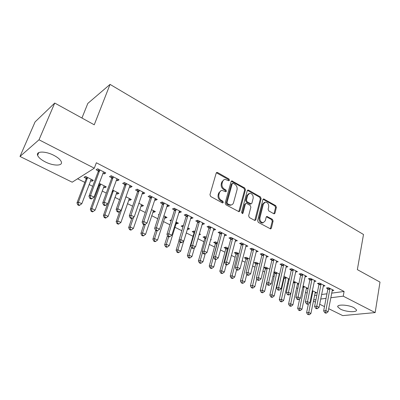 <?xml version="1.0" encoding="UTF-8"?>
<svg xmlns="http://www.w3.org/2000/svg" width="400" height="400" viewBox="0 0 400 400"><rect width="100%" height="100%" fill="white"/><g stroke="black" fill="none" stroke-linecap="round" stroke-linejoin="round"><path stroke-width="0.6" d="M229.485 180.265L228.975 179.025L217.615 172.56L216.965 172.415L216.19 173.12L209.95 194.7L210.705 196.52L222.33 202.84L222.745 202.93L223.325 202.4L222.805 201.145L221.315 200.335C219.275 198.95 218.48 197.03 218.93 194.57L219.44 192.765C219.88 191.38 220.74 190.595 222.015 190.41L225.87 191.76L226.43 191.245L225.91 189.995L224.44 189.175C222.42 187.785 221.635 185.875 222.075 183.455L222.58 181.675C223 180.34 223.83 179.58 225.055 179.39L228.95 180.765L229.485 180.265M228.645 180.725L228.18 179.36L216.37 172.76M222.45 202.89L222.01 201.445L220.52 200.635L221.315 200.335M225.57 191.72L225.12 190.315L223.65 189.495L224.44 189.175M340.395 309.11L337.805 306.935C336.48 304.135 348.295 304.63 353.96 307.68L356.465 309.815C357.67 312.64 345.975 312.075 340.395 309.11M45.305 161.92C41.12 159.77 38.56 157.585 37.615 155.37C35.725 151.06 45.53 150.96 53.82 155.335C57.94 157.5 60.435 159.65 61.305 161.79C63.09 166.13 53.44 166.13 45.305 161.92M273.755 213.71L274.255 213.83L275.005 213.105L276.39 207.315L275.7 205.625L263.63 198.935L262.89 199.65L257.62 220.665L258.335 222.4L270.605 228.92L271.39 228.165L273.1 221.03L272.405 219.33L266.93 216.455L266.16 217.195L265.29 220.74L263.19 222.745C260.805 222.335 259.72 220.69 259.94 217.805L263.395 203.98L265.385 202.06C267.775 202.44 268.87 204.075 268.675 206.96L268.115 209.235L268.815 210.945L273.755 213.71M331.635 293.155L344.09 291.465L96.355 162.765L94.295 168.205L72.195 182.2L20 156.46L39.015 139.79L94.295 168.205M344.09 291.465L343.24 296.17L375.17 312.585L342.73 315.61L328.69 308.69M20 156.46L35.08 121.915L54.73 103.055L94.245 124.8L110.05 84.39L363.5 234.49L357.35 269.63L380 282.095L375.17 312.585M54.73 103.055L39.015 139.79M245.45 189.74L244.73 187.995L231.865 180.88L231.1 181.59L225.175 202.995L225.92 204.785L239.01 211.725L239.825 210.97L245.45 189.74L244.64 190.05L243.925 188.31L231.285 181.215M248.565 190.18L260.45 196.945L261.155 198.66L255.85 219.7L255.05 220.455L254.53 220.335L249.365 217.53L248.645 215.775L250.875 207.13L250.155 205.39L246.725 203.48L246.17 203.355L245.385 204.09L243.015 213.12L242.445 213.65L241.555 212.325L247.24 190.76L247.99 190.045L248.565 190.18L247.755 190.485L259.625 197.235L260.45 196.945M110.05 84.39L87.815 103.425L81.935 118.03M323.225 286.13L324.995 285.86L319.615 283.085L317.435 283.43L318.895 284.175M303.035 285.93L307.99 288.425L306.23 288.69M304.945 276.82L306.81 276.495L301.22 273.615L299.08 274.005L300.59 274.78M283.635 277.535L284.04 277.74M289.32 279.025L284.56 276.63L283.805 276.77M289.205 279.55L288.22 279.725M285.955 267.16L287.925 266.77L282.115 263.775L280.01 264.21L281.58 265.02M269.79 269.195L265.765 267.165L263.795 267.575L265.335 268.35M266.21 257.125L268.295 256.66L262.25 253.545L260.19 254.035L261.825 254.875M249.475 258.97L246.245 257.34L244.315 257.8L245.92 258.605M245.695 246.59L247.875 246.14L241.585 242.905L239.575 243.45L241.275 244.32M228.335 248.325L225.965 247.13L224.085 247.64L225.75 248.475M224.335 235.625L226.62 235.195L220.07 231.825L218.11 232.43L219.88 233.335M206.31 237.24L204.875 236.515L203.05 237.08L204.785 237.95M210.675 239.435L211.29 239.745L210.52 239.975M202.08 224.195L202.555 224.44L204.475 223.79L197.645 220.275L195.75 220.945L197.595 221.89M183.35 225.68L182.93 225.47L181.165 226.095L182.955 226.99M187.35 229.195L187.825 229.435L188.215 228.125M187.74 227.89L189.61 228.83L187.825 229.435M178.87 212.275L179.53 212.615L181.38 211.9L174.26 208.23L172.43 208.97L174.355 209.96M159.16 214.335L158.375 214.65L158.965 214.945M164.595 217.775L165.31 218.135L165.73 216.81M163.805 215.84L167.035 217.465L165.31 218.135M154.645 199.84L155.505 200.28L157.285 199.485L149.845 195.66L148.09 196.475L150.1 197.505M140.955 205.905L141.855 206.36L142.305 205.015M138.805 203.255L143.51 205.625L141.855 206.36M129.335 186.84L130.41 187.395L132.11 186.52L124.335 182.52L122.665 183.415L124.765 184.495M116.29 193.525L117.4 194.08L117.885 192.72M112.665 190.095L118.975 193.27L117.4 194.08M102.865 173.25L104.18 173.925L105.785 172.965L97.65 168.775L96.075 169.765L98.27 170.89M90.545 180.595L91.875 181.265L93.36 180.375L85.455 176.4L83.995 177.31L86.13 178.38M314.505 295.48L316.835 295.165M321.58 294.52L326.945 293.79M77.59 178.785L84.81 182.38M89.07 184.5L92.7 186.31M97.19 188.545L97.885 188.895M102.135 191.01L106.305 193.09M114.92 197.38L119.605 199.71M127.43 203.61L132.605 206.19M139.675 209.71L145.32 212.525M151.665 215.685L157.755 218.72M163.405 221.535L169.925 224.78M174.905 227.26L181.83 230.715M186.24 232.91L193.045 236.3M197.885 238.71L203.88 241.695M209.285 244.39L214.5 246.985M220.45 249.95L224.915 252.175M231.385 255.395L235.13 257.265M242.095 260.735L245.145 262.255M252.59 265.965L254.975 267.15M262.88 271.085L264.62 271.955M272.965 276.11L274.09 276.67M278.15 278.695L278.575 278.905M282.85 281.035L283.38 281.3M287.43 283.315L288.285 283.745M296.535 287.855L297.81 288.49M305.48 292.31L307.16 293.145M98.63 184.655L99.155 184.92M103.56 187.13L104.775 187.74L105.275 186.375M99.14 183.285L106.305 186.895L104.775 187.74M116.25 180.125L117.44 180.735L119.095 179.82L111.145 175.725L109.52 176.665L111.67 177.77M128.755 199.78L129.76 200.285L130.225 198.935M125.88 196.75L131.37 199.51L129.76 200.285M142.13 193.41L143.095 193.91L144.835 193.075L137.235 189.16L135.52 190.015L137.575 191.07M152.895 211.9L153.705 212.305L154.14 210.975M151.44 209.615L155.395 211.605L153.705 212.305M166.89 206.125L167.645 206.515L169.46 205.76L162.185 202.015L160.395 202.79L162.36 203.8M171.46 219.835L169.89 220.43L171.09 221.035M176.055 223.525L176.68 223.84L177.085 222.525M175.9 221.93L178.435 223.205L176.68 223.84M190.6 218.3L191.165 218.59L193.05 217.905L186.08 214.315L184.215 215.02L186.095 215.99M194.95 231.52L194.015 231.05L192.215 231.64L193.985 232.53M199.325 233.72L200.56 234.34L199.005 234.835M213.32 229.97L213.715 230.17L215.66 229.55L208.975 226.11L207.045 226.745L208.855 227.675M217.435 242.84L215.525 241.875L213.67 242.41L215.37 243.265M235.125 241.165L237.355 240.725L230.94 237.42L228.95 237.995L230.685 238.885M239.01 253.7L236.2 252.285L234.3 252.77L235.935 253.59M256.055 251.91L258.185 251.45L252.025 248.28L249.985 248.795L251.65 249.65M259.735 264.13L256.095 262.3L254.145 262.735L255.72 263.525M276.18 262.195L278.205 261.76L272.28 258.71L270.2 259.175L271.8 259.995M273.775 272.59L274.775 273.09M279.65 274.16L275.25 271.945L273.865 272.21M279.455 275.025L278.96 275.12M295.54 272.035L297.46 271.68L291.76 268.745L289.635 269.155L291.175 269.945M298.81 283.805L293.545 281.26M298.765 284.01L297.305 284.245M314.17 281.515L315.99 281.22L310.505 278.395L308.345 278.76L309.825 279.52M312.33 290.61L316.71 292.815L314.995 293.055M332.11 290.655L333.84 290.415L328.555 287.69L326.36 288.015L327.79 288.745M313.61 299.95L315.945 299.65M320.69 299.045L326.07 298.36M330.76 297.76L343.24 296.17M324.48 306.61L319.675 304.24M315.445 302.155L313.375 301.135M91.875 181.265L92.39 179.89M104.18 173.925L104.735 172.425M117.44 180.735L117.975 179.245M130.41 187.395L130.925 185.915M143.095 193.91L143.59 192.435M155.505 200.28L155.98 198.82M167.645 206.515L168.105 205.06M179.53 212.615L179.975 211.175M191.165 218.59L191.59 217.155M202.555 224.44L202.965 223.015M213.715 230.17L214.11 228.755M224.645 235.78L225.025 234.375M235.35 241.28L235.72 239.88M245.845 246.67L246.2 245.28M256.135 251.95L256.43 250.735M266.22 257.13L266.43 256.24M223.925 179.785L221.79 182.01L222.58 181.675M223.65 189.495C221.63 188.105 220.845 186.2 221.285 183.78L221.79 182.01M220.885 190.785L218.65 193.08L219.44 192.765M220.52 200.635C218.485 199.25 217.69 197.335 218.14 194.88L218.65 193.08M238.77 211.71L244.64 190.05M233.18 183.315L232.755 183.22L232.22 183.715L227.045 202.49L227.565 203.74L229.115 204.585L230.955 205C232.26 204.825 233.125 204.03 233.56 202.61L237.025 189.82C237.445 187.43 236.67 185.55 234.7 184.175L233.18 183.315M232.46 183.34L231.425 184.04L232.22 183.715M231.235 204.96L230.155 205.29L228.315 204.875L226.765 204.035L226.25 202.785L231.425 184.04M254.78 220.43L260.33 198.95L259.625 197.235M245.79 203.49L244.57 204.375L242.2 213.39L243.015 213.12M253.16 198.275C253.375 195.325 252.235 193.66 249.74 193.285L247.715 195.205L246.435 200.09L247.155 201.835L251.13 203.875L251.905 203.14L253.16 198.275M248.82 193.6L246.905 195.505L247.715 195.205M250.68 204.03L249.765 204.03L246.34 202.125L245.62 200.38L246.905 195.505M247.755 190.485L247.43 190.365M264.51 202.345L262.565 204.26L263.395 203.98M263.215 222.745L262.355 222.995C259.97 222.59 258.89 220.945 259.115 218.065L262.565 204.26M270.31 228.885L272.26 221.28L271.565 219.58L266.38 216.745M273.96 213.8L275.555 207.59L274.865 205.9L263.08 199.245M86.09 176.715L86.05 179.135L76.975 202.91L78.42 202.11L81.8 203.73L91.24 179.31M87.6 177.475L78.42 202.11L78.34 204.57L77.76 204.885L79.11 205.53L79.69 205.215L78.34 204.57M81.8 203.73L79.69 205.215M77.76 204.885L76.975 202.91M99.775 170.7L98.19 171.67L88.965 196.27L90.53 195.4L99.855 169.915M90.435 197.97L89.805 198.31L91.195 198.99L91.825 198.65L90.435 197.97L90.53 195.4L94.01 197.105L103.6 171.84M98.19 171.67L98.22 169.07M88.965 196.27L89.805 198.31M91.825 198.65L94.01 197.105M99.11 183.37L99.08 185.67L90.325 209.29L91.82 208.53L95.125 210.115L104.23 185.85M100.67 184.055L91.82 208.53L91.725 210.955L91.125 211.255L92.445 211.885L93.05 211.585L91.725 210.955M95.125 210.115L93.05 211.585M91.125 211.255L90.325 209.29M107.555 203.94L103.385 215.535L104.925 214.81L108.155 216.36L116.94 192.25M113.455 190.495L104.925 214.81L104.82 217.205L104.2 217.49L105.49 218.105L106.11 217.82L104.82 217.205M108.155 216.36L106.11 217.82M104.2 217.49L103.385 215.535M113.225 177.615L111.59 178.545L102.71 202.98L104.325 202.155L113.3 176.835M104.215 204.685L103.565 205.01L104.925 205.675L105.575 205.35L104.215 204.685L104.325 202.155L107.725 203.82L116.96 178.72M111.59 178.545L111.605 175.965M102.71 202.98L103.565 205.01M105.575 205.35L107.725 203.82M126.375 184.375L124.695 185.265L116.14 209.54L117.805 208.755L126.445 183.605M117.68 211.25L117.015 211.56L118.34 212.205L119.01 211.9L117.68 211.25L117.805 208.755L121.125 210.385L130.02 185.45M124.695 185.265L124.695 182.705M116.14 209.54L117.015 211.56M119.01 211.9L121.125 210.385M119.75 211.37L116.16 221.64L117.745 220.955L120.905 222.47L129.385 198.51M125.97 196.795L117.745 220.955L117.625 223.315L116.99 223.585L118.255 224.185L118.89 223.92L117.625 223.315M120.905 222.47L118.89 223.92M116.99 223.585L116.16 221.64M131.77 218.46L128.665 227.615L130.29 226.965L133.385 228.445L141.56 204.64M133.57 217.275L130.29 226.965L130.16 229.295L129.505 229.55L130.745 230.14L131.395 229.885L130.16 229.295M133.385 228.445L131.395 229.885M129.505 229.55L128.665 227.615M139.23 190.99L137.51 191.835L129.27 215.95L130.98 215.21L139.295 190.225M130.84 217.665L130.155 217.96L131.455 218.59L132.14 218.3L130.84 217.665L130.98 215.21L134.225 216.8L142.795 192.025M137.51 191.835L137.5 189.3M129.27 215.95L130.155 217.96M132.14 218.3L134.225 216.8M151.805 197.455L150.04 198.26L142.105 222.22L143.86 221.515L151.86 196.695M143.71 223.94L143.01 224.215L144.28 224.835L144.98 224.56L143.71 223.94L143.86 221.515L147.035 223.07L155.285 198.46M150.04 198.26L150.02 195.75M142.105 222.22L143.01 224.215M144.98 224.56L147.035 223.07M143.82 224.61L140.905 233.465L142.565 232.845L145.595 234.3L153.485 210.645M145.385 224.265L142.565 232.845L142.425 235.145L141.76 235.39L142.97 235.965L143.64 235.725L142.425 235.145M145.595 234.3L143.64 235.725M141.76 235.39L140.905 233.465M164.105 203.78L162.305 204.55L154.665 228.35L156.455 227.685L164.16 203.03M156.295 230.075L155.575 230.34L156.82 230.94L157.54 230.68L156.295 230.075L156.455 227.685L159.565 229.205L167.51 204.755M162.305 204.55L162.275 202.06M154.665 228.35L155.575 230.34M157.54 230.68L159.565 229.205M155.7 230.395L152.885 239.195L154.585 238.605L157.555 240.03L165.165 216.525M157.06 230.855L154.585 238.605L154.435 240.875L153.755 241.105L154.94 241.67L155.62 241.44L154.435 240.875M157.555 240.03L155.62 241.44M153.755 241.105L152.885 239.195M176.14 209.97L174.305 210.705L166.945 234.345L168.78 233.715L176.19 209.225M168.605 236.075L167.87 236.325L169.085 236.915L169.825 236.67L168.605 236.075L168.78 233.715L171.815 235.205L179.47 210.915M174.305 210.705L174.265 208.235M166.945 234.345L167.87 236.325M169.825 236.67L171.815 235.205M167.5 235.53L164.62 244.8L166.355 244.245L169.26 245.64L176.605 222.285M168.685 236.72L166.355 244.245L166.195 246.485L165.5 246.705L166.66 247.26L167.355 247.04L166.195 246.485M169.26 245.64L167.355 247.04M165.5 246.705L164.62 244.8M187.92 216.03L186.05 216.725L178.965 240.215L180.835 239.62L187.97 215.29M180.65 241.945L179.905 242.18L181.09 242.76L181.84 242.53L180.65 241.945L180.835 239.62L183.81 241.075L191.175 216.945M186.05 216.725L186.005 214.345M178.965 240.215L179.905 242.18M181.84 242.53L183.81 241.075M179.08 240.455L176.115 250.295L177.885 249.77L180.73 251.135L183.705 241.15M182.885 225.485L182.965 226.95M180.13 242.295L177.885 249.77L177.71 251.98L177.005 252.19L178.14 252.73L178.85 252.525L177.71 251.98M180.73 251.135L178.85 252.525M177.005 252.19L176.115 250.295M199.455 221.965L197.55 222.625L190.73 245.96L192.635 245.395L199.495 221.23M192.44 247.695L191.675 247.915L192.84 248.48L193.605 248.26L192.44 247.695L192.635 245.395L195.545 246.82L202.64 222.845M197.55 222.625L197.5 220.325M190.73 245.96L191.675 247.915M193.605 248.26L195.545 246.82M193.9 231.085L193.945 233.23L187.375 255.675L189.175 255.18L191.965 256.515L194.555 247.555M191.44 247.42L189.175 255.18L188.995 257.365L188.275 257.56L189.39 258.09L190.11 257.895L188.995 257.365M191.965 256.515L190.11 257.895M188.275 257.56L187.375 255.675M210.75 227.77L208.815 228.4L202.245 251.585L204.18 251.05L210.785 227.04M203.98 253.32L203.205 253.53L204.345 254.085L205.12 253.875L203.98 253.32L204.18 251.05L207.03 252.445L213.865 228.625M208.815 228.4L208.76 226.18M202.245 251.585L203.205 253.53M205.12 253.875L207.03 252.445M204.7 236.57L204.745 238.65L198.41 260.95L200.24 260.485L202.97 261.79L205.215 253.805M202.57 252.245L200.24 260.485L200.05 262.64L199.315 262.825L200.41 263.345L201.145 263.16L200.05 262.64M202.97 261.79L201.145 263.16M199.315 262.825L198.41 260.95M221.81 233.46L219.845 234.055L213.525 257.09L215.49 256.585L221.845 232.735M215.275 258.825L214.49 259.025L215.605 259.565L216.395 259.37L215.275 258.825L215.49 256.585L218.28 257.955L224.86 234.29M219.845 234.055L219.785 231.91M213.525 257.09L214.49 259.025M216.395 259.37L218.28 257.955M215.285 241.945L215.335 243.96L209.225 266.12L211.085 265.68L213.76 266.96L215.79 259.52M217.23 242.735L211.085 265.68L210.885 267.81L210.14 267.98L211.21 268.49L211.955 268.32L210.885 267.81M213.76 266.96L211.955 268.32M210.14 267.98L209.225 266.12M232.645 239.035L230.655 239.6L224.565 262.48L226.56 262.01L232.675 238.315M226.34 264.22L225.54 264.405L226.635 264.935L227.435 264.755L226.34 264.22L226.56 262.01L229.295 263.35L235.63 239.835M230.655 239.6L230.59 237.52M224.565 262.48L225.54 264.405M227.435 264.755L229.295 263.35M225.665 247.21L225.72 249.165L219.825 271.185L221.71 270.77L224.335 272.03L226.26 264.755M227.635 247.975L221.71 270.77L221.505 272.875L220.75 273.04L221.8 273.54L222.555 273.375L221.505 272.875M224.335 272.03L222.555 273.375M220.75 273.04L219.825 271.185M243.265 244.495L241.245 245.03L235.385 267.765L237.41 267.32L243.29 243.78M237.18 269.505L236.37 269.675L237.44 270.2L238.25 270.025L237.18 269.505L237.41 267.32L240.085 268.63L246.185 245.27M241.245 245.03L241.18 243.015M235.385 267.765L236.37 269.675M238.25 270.025L240.085 268.63M235.845 252.375L235.905 254.27L230.22 276.155L232.13 275.765L234.705 277L236.56 269.77M237.84 253.11L232.13 275.765L231.92 277.845L231.15 277.995L232.18 278.485L232.95 278.335L231.92 277.845M234.705 277L232.95 278.335M231.15 277.995L230.22 276.155M253.67 249.845L251.625 250.355L245.985 272.94L248.035 272.525L253.69 249.14M247.8 274.68L246.975 274.84L248.025 275.355L248.85 275.19L247.8 274.68L248.035 272.525L250.66 273.81L256.53 250.6M251.625 250.355L251.555 248.395M245.985 272.94L246.975 274.84M248.85 275.19L250.66 273.81M245.835 257.44L245.895 259.28L240.415 281.025L242.35 280.66L244.875 281.87L246.74 274.385M247.85 258.15L242.35 280.66L242.13 282.715L241.355 282.86L242.365 283.34L243.14 283.2L242.13 282.715M244.875 281.87L243.14 283.2M241.355 282.86L240.415 281.025M263.87 255.09L261.805 255.575L256.375 278.015L258.45 277.62L263.89 254.39M258.205 279.75L257.375 279.905L258.4 280.405L259.23 280.255L258.205 279.75L258.45 277.62L261.02 278.88L266.67 255.82M261.805 255.575L261.73 253.67M256.375 278.015L257.375 279.905M259.23 280.255L261.02 278.88M255.635 262.405L255.7 264.195L250.41 285.805L252.37 285.465L254.845 286.65L256.76 278.74M257.675 263.095L252.145 287.495L251.36 287.63L252.35 288.1L253.135 287.965L252.145 287.495M254.845 286.65L253.135 287.965M251.36 287.63L250.41 285.805M273.87 260.235L271.78 260.69L266.56 282.985L268.655 282.62L273.885 259.54M268.4 284.725L267.565 284.865L268.57 285.355L269.41 285.215L268.4 284.725L268.655 282.62L271.175 283.855L276.615 260.94M271.78 260.69L271.705 258.84M266.56 282.985L267.565 284.865M269.41 285.215L271.175 283.855M265.25 267.275L265.32 269.02L260.22 290.495L262.205 290.175L264.63 291.34L266.58 283.025M267.31 267.945L261.97 292.18L261.175 292.305L262.145 292.77L262.94 292.645L261.97 292.18M264.63 291.34L262.94 292.645M261.175 292.305L260.22 290.495M283.675 265.28L281.565 265.705L276.54 287.86L278.66 287.52L283.69 264.585M278.4 289.595L277.555 289.73L278.54 290.21L279.39 290.08L278.4 289.595L278.66 287.52L281.13 288.73L286.365 265.965M281.565 265.705L281.485 263.905M276.54 287.86L277.555 289.73M279.39 290.08L281.13 288.73M274.69 272.05L274.76 273.75L269.845 295.095L271.85 294.795L274.23 295.94L279.35 274.005M276.77 272.71L271.605 296.78L270.805 296.895L271.76 297.35L272.56 297.235L271.605 296.78M274.23 295.94L272.56 297.235M270.805 296.895L269.845 295.095M293.29 270.225L291.165 270.63L286.33 292.64L288.47 292.325L293.305 269.54M288.205 294.375L287.35 294.5L288.315 294.97L289.175 294.85L288.205 294.375L288.47 292.325L290.89 293.51L295.925 270.89M291.165 270.63L291.085 268.875M286.33 292.64L287.35 294.5M289.175 294.85L290.89 293.51M283.955 276.74L284.03 278.4L279.295 299.61L281.315 299.33L283.655 300.455L288.585 278.655M286.055 277.38L281.065 301.295L280.255 301.4L281.195 301.845L282.005 301.74L281.065 301.295M283.655 300.455L282.005 301.74M280.255 301.4L279.295 299.61M302.725 275.075L300.58 275.46L295.93 297.33L298.09 297.035L302.735 274.395M297.82 299.06L296.955 299.175L297.905 299.64L298.77 299.525L297.82 299.06L298.09 297.035L300.465 298.195L305.31 275.72M300.58 275.46L300.495 273.745M295.93 297.33L296.955 299.175M298.77 299.525L300.465 298.195M290.835 293.555L288.565 304.04L290.605 303.785L292.9 304.885L297.655 283.225M295.165 281.97L290.35 305.725L289.535 305.825L290.455 306.26L291.27 306.16L290.35 305.725M292.9 304.885L291.27 306.16M289.535 305.825L288.565 304.04M311.985 279.84L309.82 280.195L305.35 301.93L307.53 301.655L311.99 279.16M307.25 303.66L306.38 303.765L307.31 304.22L308.185 304.115L307.25 303.66L307.53 301.655L309.86 302.795L314.515 280.46M309.82 280.195L309.735 278.525M305.35 301.93L306.38 303.765M308.185 304.115L309.86 302.795M299.68 298.815L297.67 308.39L299.725 308.155L301.98 309.235L306.56 287.705M304.115 286.475L299.465 310.07L298.64 310.165L299.545 310.595L300.37 310.5L299.465 310.07M301.98 309.235L300.37 310.5M298.64 310.165L297.67 308.39M321.07 284.51L318.89 284.845L314.59 306.44L316.785 306.19L321.07 283.84M316.505 308.17L315.625 308.27L316.54 308.715L317.42 308.615L316.505 308.17L316.785 306.19L319.075 307.31L323.55 285.115M318.89 284.845L318.8 283.215M314.59 306.44L315.625 308.27M317.42 308.615L319.075 307.31M308.375 303.965L306.605 312.665L308.68 312.445L310.89 313.505L315.31 292.11M312.905 290.9L308.415 314.34L307.585 314.425L309.3 314.765L308.415 314.34M310.89 313.505L309.3 314.765M307.585 314.425L306.605 312.665M329.985 289.095L327.79 289.41L323.66 310.87L325.87 310.635L329.985 288.43M325.58 312.595L324.695 312.685L325.595 313.125L326.48 313.035L325.58 312.595L325.87 310.635L328.115 311.735L332.42 289.685M327.79 289.41L327.7 287.815M323.66 310.87L324.695 312.685M326.48 313.035L328.115 311.735M228.18 179.36L228.975 179.025M222.01 201.445L222.805 201.145M225.12 190.315L225.91 189.995M221.285 183.78L222.075 183.455M218.14 194.88L218.93 194.57M216.835 172.905L217.615 172.56M239.01 211.25L239.825 210.97M231.68 181.35L232.48 181.02M243.925 188.31L244.73 187.995M226.25 202.785L227.045 202.49M226.765 204.035L227.565 203.74M228.315 204.875L229.115 204.585M260.33 198.95L261.155 198.66M255.02 219.96L255.85 219.7M244.57 204.375L245.385 204.09M245.62 200.38L246.435 200.09M246.34 202.125L247.155 201.835M249.765 204.03L250.58 203.745M259.115 218.065L259.94 217.805M266.6 216.835L267.435 216.575M271.565 219.58L272.405 219.33M272.26 221.28L273.1 221.03M270.55 228.405L271.39 228.165M263.345 199.35L264.17 199.065M274.865 205.9L275.7 205.625M275.555 207.59L276.39 207.315M274.165 213.365L275.005 213.105M86.14 178.61L87.605 177.705M86.05 179.135L87.515 178.235M99.865 170.15L98.28 171.125M99.165 185.145L100.675 184.28M99.08 185.67L100.595 184.81M112.195 191.39L113.465 190.72M111.985 191.98L113.385 191.24M113.31 177.07L111.675 178.005M126.45 183.835L124.775 184.725M125.545 197.71L125.905 197.535M139.305 190.455L137.58 191.3M151.875 196.925L150.11 197.73M164.17 203.255L162.37 204.025M176.205 209.45L174.365 210.18M187.98 215.51L186.11 216.21M199.51 221.45L197.605 222.11M194 232.74L194.66 232.525M193.945 233.23L194.505 233.05M210.8 227.26L208.865 227.89M204.795 238.16L206.17 237.74M204.745 238.65L206.02 238.26M221.86 232.955L219.895 233.55M215.385 243.47L217.24 242.94M215.335 243.96L217.195 243.43M232.69 238.53L230.7 239.1M225.765 248.68L227.65 248.18M225.72 249.165L227.605 248.665M243.305 243.995L241.29 244.535M235.95 253.79L237.855 253.315M235.905 254.27L237.815 253.795M253.71 249.35L251.665 249.86M245.935 258.805L247.865 258.355M245.895 259.28L247.83 258.83M263.905 254.6L261.84 255.08M255.735 263.725L257.69 263.295M255.7 264.195L257.65 263.77M273.9 259.745L271.815 260.2M265.355 268.55L267.325 268.145M265.32 269.02L267.29 268.615M283.705 264.79L281.6 265.225M274.79 273.285L276.785 272.905M274.76 273.75L276.755 273.375M293.32 269.74L291.195 270.15M284.06 277.935L286.07 277.58M284.03 278.4L286.04 278.04M302.755 274.6L300.61 274.98M293.28 282.48L295.185 282.165M293.175 282.955L295.16 282.625M312.01 279.365L309.845 279.725M302.84 286.87L304.135 286.67M302.74 287.34L304.11 287.125M321.09 284.04L318.91 284.375M312.21 291.195L312.925 291.09M312.115 291.66L312.9 291.545M330.005 288.625L327.81 288.945M337.805 306.935L337.96 306.09M37.615 155.37L38.8 152.575M216.5 172.62L216.965 172.415M231.44 181.055L231.865 180.88M230.155 205.29L230.955 205M250.31 204.16L251.13 203.875M247.61 190.19L247.99 190.045M262.355 222.995L263.19 222.745M266.6 216.56L266.93 216.455M263.285 199.055L263.63 198.935"/></g></svg>
